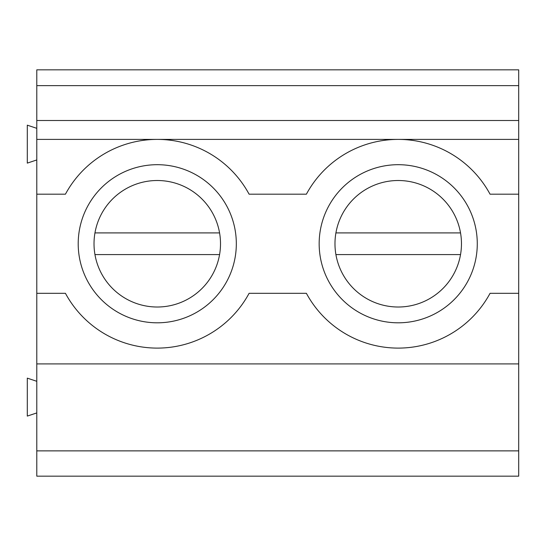 <?xml version="1.0" encoding="UTF-8"?>
<svg xmlns="http://www.w3.org/2000/svg" width="546" height="546" viewBox="0 0 546 546"><rect width="100%" height="100%" fill="white"/><g stroke="black" fill="none" stroke-linecap="round" stroke-linejoin="round"><path stroke-width="0.82" d="M36.787 194.192L36.787 293.311L65.431 293.311A104.354 104.354 0 0 0 249.099 293.311L306.388 293.311A104.354 104.354 0 0 0 490.055 293.311L518.7 293.311L518.7 139.401L36.787 139.401L36.787 194.192L65.431 194.192A104.354 104.354 0 0 1 249.099 194.192L306.388 194.192A104.354 104.354 0 0 1 490.055 194.192L518.7 194.192M157.262 164.694A79.054 79.054 0 0 0 88.8 283.278A79.054 79.054 0 0 0 225.73 283.278A79.054 79.054 0 0 0 157.262 164.694M398.218 164.694A79.054 79.054 0 0 0 329.757 283.278A79.054 79.054 0 0 0 466.687 283.278A79.054 79.054 0 0 0 398.218 164.694M335.913 254.586A63.24 63.24 0 0 0 460.531 254.586A63.24 63.24 0 0 0 398.218 180.508A63.24 63.24 0 0 0 335.913 254.586L460.531 254.586M94.956 254.586A63.24 63.24 0 0 0 219.574 254.586A63.24 63.24 0 0 0 157.262 180.508A63.24 63.24 0 0 0 94.956 254.586L219.574 254.586M398.218 139.401L518.7 139.401L518.7 69.833L36.787 69.833L36.787 139.401L157.262 139.401M36.787 450.873L36.787 476.167L518.7 476.167L518.7 450.873L36.787 450.873L36.787 293.311M518.7 450.873L518.7 293.311M518.7 120.495L36.787 120.495M518.7 363.909L36.787 363.909M460.531 232.91L335.913 232.91M36.787 412.926L27.3 416.086L27.3 378.139L36.787 381.306M36.787 159.951L27.3 163.118L27.3 125.171L36.787 128.33M219.574 232.91L94.956 232.91M518.7 85.64L36.787 85.64"/></g></svg>
